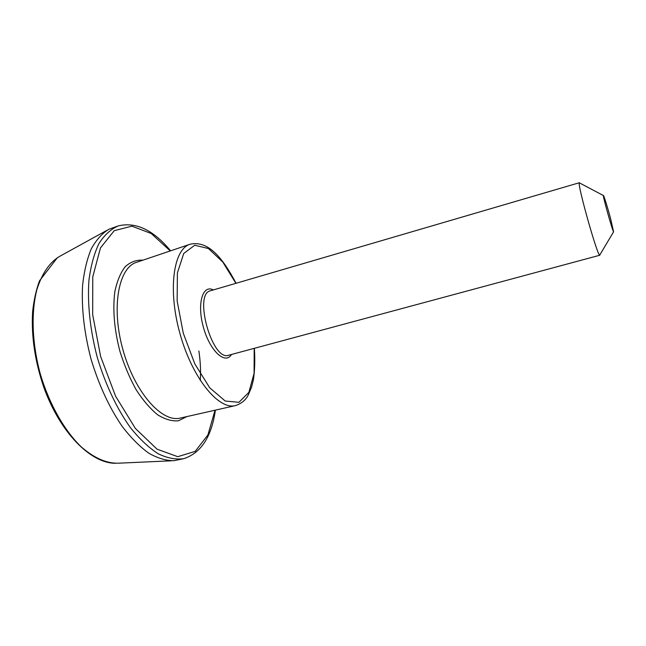 <?xml version="1.0" encoding="UTF-8"?>
<svg xmlns="http://www.w3.org/2000/svg" width="646" height="646" viewBox="0 0 646 646"><rect width="100%" height="100%" fill="white"/><g stroke="black" fill="none" stroke-linecap="round" stroke-linejoin="round"><path stroke-width="0.97" d="M118.315 225.882C110.959 229.064 104.515 234.918 99.008 243.437C94.187 253.458 90.836 265.732 88.946 280.259C87.275 303.345 90.133 330.316 97.288 357.383C105.29 384.217 116.902 408.724 130.355 427.563C139.544 438.973 148.798 447.702 158.133 453.742C167.274 458.143 175.817 459.782 183.763 458.668L173.984 460.695C166.054 460.719 157.656 458.216 148.782 453.185C139.802 446.685 130.952 437.786 122.247 426.497C109.287 407.561 98.886 385.113 91.054 359.136C84.206 332.892 81.38 308.312 82.583 285.395C84.125 271.223 87.04 259.022 91.32 248.783C96.27 239.876 102.133 233.359 108.916 229.241L118.315 225.882C135.999 221.699 153.425 230.016 170.601 250.826M610.567 218.477L613.579 231.825C612.578 231.195 602.847 196.578 603.372 195.52C603.404 193.921 607.434 206.841 610.567 218.477M600.021 254.581L599.674 255.17C597.138 255.073 577.225 184.247 579.333 182.834L579.947 183.157M254.193 348.364L254.08 373.38L248.871 392.356L238.907 402.313L225.236 401.037L209.716 387.786L194.85 363.948L183.278 333.207L177.141 300.947L177.408 272.854L183.747 253.458L194.745 245.246L208.448 248.549L222.781 262.026L235.903 283.328M231.502 354.476C225.301 365.063 209.974 351.109 203.474 327.53C196.739 304.024 202.545 284.135 213.358 289.933M599.835 255.227L228.619 355.252C212.34 361.8 193.178 293.664 210.491 290.773L579.446 182.705M171.448 460.808L118.541 463.19C106.679 463.594 94.227 458.135 81.178 446.822C64.196 430.43 48.999 403.621 40.157 373.445C31.985 343.091 30.984 312.284 36.935 289.448C42.176 272.992 49.96 261.84 60.288 256.01L106.687 230.469M215.053 410.21L207.875 435.016L195.189 451.368L177.747 456.69L157.051 449.172L135.377 428.443L115.594 396.224L100.614 356.447L92.677 314.699L92.766 276.884L100.469 247.903L114.213 230.703L131.873 226.157L151.221 233.505L170.278 250.931M186.952 416.565L178.425 420.804C171.949 421.386 165.013 419.383 157.624 414.78C150.155 408.676 142.984 400.302 136.104 389.659C129.628 377.934 124.202 365.063 119.833 351.044C114.229 329.129 112.574 309.305 114.859 291.572C117.096 281.034 120.56 272.717 125.259 266.612C130.516 261.961 136.419 259.805 142.976 260.152M190.15 244.22C173.394 248.92 167.572 289.933 180.097 334.103C192.427 378.33 218.768 410.299 235.515 405.583L180.404 418.043C162.17 423.041 134.893 392.695 123.047 350.148C110.983 307.649 118.452 267.541 136.621 262.3L190.15 244.22C208.408 240.199 222.628 257.948 236.073 283.279M115.238 463.295C90.521 463.174 60.328 432.747 44.001 387.875C34.924 361.413 31.137 335.936 32.639 311.453C33.891 300.091 36.168 289.901 39.463 280.881L57.429 257.625M183.763 458.668C201.035 453.016 211.573 436.841 215.393 410.137M200.26 380.462C200.898 371.248 200.438 361.429 198.879 350.988M235.515 405.583C241.765 403.427 246.069 399.769 248.435 394.601L251.56 387.164L253.369 380.018C254.807 370.473 255.138 359.903 254.363 348.315M603.372 195.52L579.333 182.834M613.579 231.825L599.674 255.17"/></g></svg>
